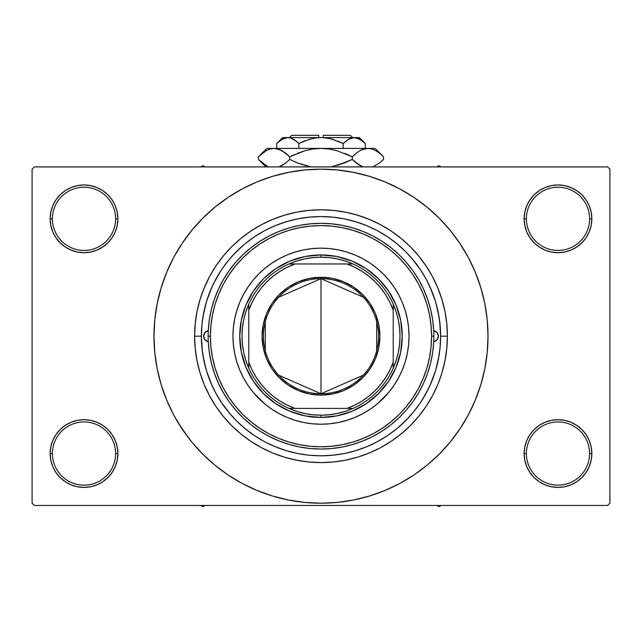 <?xml version="1.0" encoding="UTF-8"?>
<svg xmlns="http://www.w3.org/2000/svg" width="642" height="642" viewBox="0 0 642 642"><rect width="100%" height="100%" fill="white"/><g stroke="black" fill="none" stroke-linecap="round" stroke-linejoin="round"><path stroke-width="0.96" d="M524.787 446.952L524.129 453.557L526.392 453.557A31.602 31.602 0 0 0 557.986 485.151A31.602 31.602 0 0 0 589.589 453.557A31.602 31.602 0 0 0 557.986 421.954A31.602 31.602 0 0 0 526.392 453.557L524.129 453.557L524.787 460.162L526.713 466.509L529.835 472.368L534.048 477.496L539.176 481.709L545.034 484.83L551.382 486.764L557.986 487.414L564.591 486.764L570.947 484.83L576.797 481.709L581.925 477.496L586.138 472.368L589.268 466.509L591.194 460.162L591.844 453.557L589.589 453.557A31.602 31.602 0 0 1 557.986 485.151A31.602 31.602 0 0 1 526.392 453.557A31.602 31.602 0 0 1 557.986 421.954A31.602 31.602 0 0 1 589.589 453.557L591.844 453.557L591.194 446.952L589.268 440.597L586.138 434.746L581.925 429.618L576.797 425.405L570.947 422.276L564.591 420.349L557.986 419.699L551.382 420.349L545.034 422.276L539.176 425.405L534.048 429.618L529.835 434.746L526.713 440.597L524.787 446.952L524.129 453.557L524.787 460.162M524.137 453.557A33.857 33.857 0 0 1 557.986 419.699A33.857 33.857 0 0 1 591.844 453.557L591.194 446.952M50.806 446.952L50.156 453.557L52.411 453.557A31.602 31.602 0 0 0 84.014 485.151A31.602 31.602 0 0 0 115.608 453.557A31.602 31.602 0 0 0 84.014 421.954A31.602 31.602 0 0 0 52.411 453.557L50.156 453.557A33.857 33.857 0 0 1 84.014 419.699A33.857 33.857 0 0 1 117.871 453.557L115.608 453.557A31.602 31.602 0 0 1 84.014 485.151A31.602 31.602 0 0 1 52.411 453.557A31.602 31.602 0 0 1 84.014 421.954A31.602 31.602 0 0 1 115.608 453.557L117.871 453.557L117.213 446.952L115.287 440.597L112.165 434.746L107.952 429.618L102.824 425.405L96.966 422.276L90.618 420.349L84.014 419.699L77.409 420.349L71.053 422.276L65.203 425.405L60.075 429.618L55.862 434.746L52.732 440.597L50.806 446.952L50.156 453.557L50.806 460.162L52.732 466.509L55.862 472.368L60.075 477.496L65.203 481.709L71.053 484.83L77.409 486.764L84.014 487.414L90.618 486.764L96.966 484.83L102.824 481.709L107.952 477.496L112.165 472.368L115.287 466.509L117.213 460.162L117.871 453.557L117.213 446.952M117.213 225.43L117.871 218.826L117.213 212.221L115.287 205.865L112.165 200.015L107.952 194.887L102.824 190.674L96.966 187.544L90.618 185.618L84.014 184.968L77.409 185.618L71.053 187.544L65.203 190.674L60.075 194.887L55.862 200.015L52.732 205.865L50.806 212.221L50.156 218.826L50.806 225.43L52.732 231.778L55.862 237.636L60.075 242.764L65.203 246.977L71.053 250.099L77.409 252.033L84.014 252.683L90.618 252.033L96.966 250.099L102.824 246.977L107.952 242.764L112.165 237.636L115.287 231.778L117.213 225.43L117.871 218.826L115.608 218.826A31.602 31.602 0 0 0 84.014 187.223A31.602 31.602 0 0 0 52.411 218.826L50.156 218.826A33.857 33.857 0 0 1 84.014 184.968A33.857 33.857 0 0 1 117.863 218.826M524.787 212.221L524.129 218.826L526.392 218.826A31.602 31.602 0 0 0 557.986 250.42A31.602 31.602 0 0 0 589.589 218.826A31.602 31.602 0 0 0 557.986 187.223A31.602 31.602 0 0 0 526.392 218.826L524.129 218.826A33.857 33.857 0 0 1 557.986 184.968A33.857 33.857 0 0 1 591.844 218.826L589.589 218.826A31.602 31.602 0 0 1 557.986 250.42A31.602 31.602 0 0 1 526.392 218.826A31.602 31.602 0 0 1 557.986 187.223A31.602 31.602 0 0 1 589.589 218.826L591.844 218.826L591.194 212.221L589.268 205.865L586.138 200.015L581.925 194.887L576.797 190.674L570.947 187.544L564.591 185.618L557.986 184.968L551.382 185.618L545.034 187.544L539.176 190.674L534.048 194.887L529.835 200.015L526.713 205.865L524.787 212.221L524.129 218.826L524.787 225.43L526.713 231.778L529.835 237.636L534.048 242.764L539.176 246.977L545.034 250.099L551.382 252.033L557.986 252.683L564.591 252.033L570.947 250.099L576.797 246.977L581.925 242.764L586.138 237.636L589.268 231.778L591.194 225.43L591.844 218.826L591.194 212.221M50.806 212.221L50.156 218.826L52.411 218.826A31.602 31.602 0 0 1 84.014 187.223A31.602 31.602 0 0 1 115.608 218.826A31.602 31.602 0 0 1 84.014 250.42A31.602 31.602 0 0 1 52.411 218.826A31.602 31.602 0 0 0 84.014 250.42A31.602 31.602 0 0 0 115.608 218.826L117.871 218.826L117.213 212.221M447.394 336.191L440.621 336.191L447.394 336.191L446.784 348.582L447.394 336.191A126.394 126.394 0 0 1 321 462.585A126.394 126.394 0 0 1 194.606 336.191A126.394 126.394 0 0 1 321 209.798A126.394 126.394 0 0 1 447.394 336.191L446.784 323.801L444.962 311.53L441.953 299.501L437.772 287.825L432.467 276.606L426.095 265.973L418.704 256.006L410.374 246.817L401.186 238.487L391.219 231.096L380.578 224.724L369.367 219.42L357.69 215.239L345.661 212.221L333.391 210.407L321 209.798L308.609 210.407L296.339 212.221L284.31 215.239L272.633 219.42L261.422 224.724L250.781 231.096L240.814 238.487L231.626 246.817L223.296 256.006L215.905 265.973L209.533 276.606L203.45 289.743M201.379 336.191L194.606 336.191L195.216 323.801L194.606 336.191L201.379 336.191A119.621 119.621 0 0 1 321 216.571A119.621 119.621 0 0 1 440.621 336.191A119.621 119.621 0 0 1 321 455.812A119.621 119.621 0 0 1 201.379 336.191L201.957 347.916L203.674 359.528L206.531 370.916L210.48 381.966L215.503 392.583L221.538 402.646L228.528 412.076L236.417 420.775L245.116 428.655L254.545 435.653L264.608 441.688L275.225 446.704L286.276 450.66L297.663 453.517L309.275 455.234L321 455.812L332.725 455.234L344.337 453.517L355.724 450.66L366.775 446.704L377.392 441.688L387.455 435.653L396.884 428.655L405.583 420.775L413.472 412.076L420.462 402.646L426.497 392.583L431.52 381.966L435.469 370.916L438.326 359.528L440.043 347.916L440.621 336.191L440.043 324.467L438.326 312.855L435.469 301.467L431.52 290.409L426.497 279.8L420.462 269.728L413.472 260.299L405.583 251.608L396.884 243.719L387.455 236.729L377.392 230.695L366.775 225.671L355.724 221.715L344.337 218.866L332.725 217.14L321.008 216.571L309.275 217.14L297.663 218.866L286.276 221.715L275.225 225.671L264.608 230.695L254.545 236.729L245.116 243.719L236.417 251.608L228.528 260.299L221.538 269.728L215.503 279.8L210.48 290.409L206.531 301.467L203.674 312.855L201.957 324.467L201.379 336.159M309.572 217.116L308.794 217.189M333.206 217.189L332.42 217.116M455.154 435.685L459.873 428.984L468.299 414.925L475.305 400.102L480.826 384.67L484.814 368.773L487.214 352.562L488.016 336.191A167.016 167.016 0 0 1 321 503.208A167.016 167.016 0 0 1 153.984 336.191A167.016 167.016 0 0 1 321 169.167A167.016 167.016 0 0 1 488.016 336.191L487.214 319.82L484.814 303.602L480.826 287.704L475.305 272.272L468.299 257.458L459.873 243.398L453.509 234.515M398.674 427.163L408.737 417.509M421.377 401.258L428.447 388.771M430.116 385.208L435.525 370.739M435.733 370.049L439.04 355.572M440.621 336.007L439.618 320.719M439.04 316.811L435.733 302.334M435.525 301.644L430.116 287.175M420.679 270.057L411.345 257.787M607.645 505.471L34.355 505.471L32.1 503.208L32.1 169.167L34.355 166.912L607.645 166.912L34.355 166.912L32.1 169.167L32.1 503.208L34.355 505.471L607.645 505.471L609.9 503.208L609.9 169.167L609.9 503.208L607.645 505.471M607.645 166.912L609.9 169.167L607.645 166.912M177.746 422.059L188.491 437.868M186.846 236.697L182.127 243.398L173.701 257.458L166.695 272.272L161.174 287.704L157.186 303.602L154.786 319.82L153.984 336.191L154.786 352.562L157.186 368.773L161.174 384.67L166.695 400.102L173.701 414.925L182.127 428.984L191.894 442.145L202.896 454.287L215.046 465.298L223.713 471.95M215.046 465.298L228.207 475.064L242.267 483.49L257.081 490.496L272.513 496.017L288.418 499.998L304.629 502.405L321 503.208L337.371 502.405L353.582 499.998L369.487 496.017L384.919 490.496L399.733 483.49L413.793 475.064L426.954 465.298L439.104 454.287L450.106 442.145L459.873 428.984L465.643 419.699M356.262 499.444L369.487 496.017M420.494 470.345L426.954 465.298M464.254 250.324L459.873 243.398L450.106 230.237L439.104 218.087L426.954 207.085L418.287 200.432M426.954 207.085L413.793 197.319L399.733 188.892L384.919 181.887L369.487 176.357L353.582 172.377L337.371 169.978L321 169.167L304.629 169.978L288.418 172.377L272.513 176.357L257.081 181.887L242.267 188.892L228.207 197.319L215.046 207.085L202.896 218.087L191.894 230.237L182.127 243.398L176.357 252.675M285.738 172.931L272.513 176.357M221.506 202.037L215.046 207.085M586.138 200.015L581.925 194.887M576.797 190.674L570.947 187.544L564.591 185.618L557.986 184.968L551.382 185.618M545.034 187.544L539.176 190.674M534.048 194.887L529.835 200.015M591.194 225.43L591.844 218.826A33.857 33.857 0 0 1 557.986 252.683A33.857 33.857 0 0 1 524.129 218.826L524.787 225.43M539.176 246.977L545.034 250.099L551.382 252.033L557.986 252.683L564.591 252.033L570.947 250.099L576.797 246.977M581.925 242.764L586.138 237.636M112.165 200.015L107.952 194.887M102.824 190.674L96.966 187.544L90.618 185.618L84.014 184.968L77.409 185.618M71.053 187.544L65.203 190.674M60.075 194.887L55.862 200.015M117.871 218.826A33.857 33.857 0 0 1 84.014 252.683A33.857 33.857 0 0 1 50.156 218.826L50.806 225.43M65.203 246.977L71.053 250.099L77.409 252.033L84.014 252.683L90.618 252.033L96.966 250.099L102.824 246.977M107.952 242.764L112.165 237.636M102.824 425.405L96.966 422.276L90.618 420.349L84.014 419.699L77.409 420.349L71.053 422.276L65.203 425.405M60.075 429.618L55.862 434.746M117.213 460.162L117.871 453.557A33.857 33.857 0 0 1 84.014 487.414A33.857 33.857 0 0 1 50.156 453.557L50.806 460.162M55.862 472.368L60.075 477.496M65.203 481.709L71.053 484.83L77.409 486.764L84.014 487.414L90.618 486.764M96.966 484.83L102.824 481.709M107.952 477.496L112.165 472.368M576.797 425.405L570.947 422.276L564.591 420.349L557.986 419.699L551.382 420.349L545.034 422.276L539.176 425.405M534.048 429.618L529.835 434.746M529.835 472.368L534.048 477.496M539.176 481.709L545.034 484.83L551.382 486.764L557.986 487.414L564.591 486.764M570.947 484.83L576.797 481.709M581.925 477.496L586.138 472.368M591.194 460.162L591.844 453.557A33.857 33.857 0 0 1 557.986 487.414A33.857 33.857 0 0 1 524.129 453.557M441.905 299.341L441.07 296.724M200.095 373.034L200.93 375.658M446.784 348.582L444.962 360.844L441.953 372.882L438.55 382.64M369.487 176.357L353.582 172.377M272.513 496.017L288.418 499.998M195.216 323.801L197.038 311.53L200.047 299.501L204.228 287.825M437.772 384.558L432.467 395.769L426.095 406.41L418.704 416.377L410.374 425.566L401.186 433.896L391.219 441.279L380.578 447.659L369.367 452.963L357.69 457.144L345.661 460.153L333.391 461.975L321 462.585L308.609 461.975L296.339 460.153L284.31 457.144L272.633 452.963L261.422 447.659L250.781 441.279L240.814 433.896L231.626 425.566L223.296 416.377L215.905 406.41L209.533 395.769L204.228 384.558L200.047 372.882L197.038 360.844L195.216 348.582L194.606 336.191M332.428 455.266L333.206 455.186M308.794 455.186L309.58 455.266M243.326 245.22L233.263 254.874M220.623 271.117L213.553 283.603M211.884 287.175L206.475 301.644M206.267 302.334L202.96 316.811M201.379 336.376L202.382 351.664M202.96 355.572L206.267 370.049M206.475 370.739L211.884 385.208M221.321 402.325L230.655 414.596M208.249 330.646L205.288 332.203L204.068 334.033L203.634 336.191A5.642 5.642 0 0 0 208.289 341.745A5.642 5.642 0 0 1 203.634 336.191L204.95 332.564L208.289 330.638L209.324 319.957L211.37 309.428L214.404 299.14L218.408 289.181L223.328 279.655L229.138 270.635L235.783 262.209L243.19 254.449L251.303 247.435L260.05 241.215L269.343 235.855L279.101 231.401L289.237 227.902L299.662 225.374L310.287 223.849L321 223.336L331.713 223.849L342.338 225.374L352.763 227.902L362.899 231.401L372.657 235.855L381.95 241.215L390.697 247.435L398.81 254.449L406.217 262.209L412.862 270.635L418.672 279.655L423.592 289.181L427.596 299.14L430.63 309.428L432.676 319.957L433.711 330.638L437.05 332.564L438.366 336.191A5.642 5.642 0 0 1 433.711 341.745A5.642 5.642 0 0 0 438.366 336.191L437.05 339.811L433.711 341.745L432.676 352.426L430.63 362.955L427.596 373.243L423.592 383.194L418.672 392.727L412.862 401.748L406.217 410.174L398.81 417.926L390.697 424.948L381.95 431.167L372.657 436.52L362.899 440.974L352.763 444.481L342.338 447.009L331.713 448.533L321 449.039L310.287 448.533L299.662 447.009L289.237 444.481L279.101 440.974L269.343 436.52L260.05 431.167L251.303 424.948L243.19 417.926L235.783 410.174L229.138 401.748L223.328 392.727L218.408 383.194L214.404 373.243L211.37 362.955L209.324 352.426L208.289 341.745L204.95 339.811L203.634 336.191A5.642 5.642 0 0 1 208.289 330.638A5.642 5.642 0 0 0 203.634 336.183M232.974 336.223A88.026 88.026 0 0 0 252.956 392.029L247.812 385.096L243.366 377.681L239.675 369.872L236.77 361.743L234.667 353.365L233.399 344.818L232.974 336.191L233.399 327.564L234.667 319.018L236.77 310.64L239.675 302.502L243.366 294.694L247.812 287.287L252.956 280.345L258.758 273.949L265.154 268.147L272.096 263.003L279.503 258.557L287.311 254.866L295.448 251.953L303.827 249.858L312.373 248.59L321 248.165L329.627 248.59L338.173 249.858L346.552 251.953L354.689 254.866L362.497 258.557L369.904 263.003L376.846 268.147L383.242 273.949L389.044 280.345L394.188 287.287L398.634 294.694L402.325 302.502L405.23 310.64L407.333 319.018L408.601 327.564L409.026 336.191A88.026 88.026 0 0 1 321 424.218A88.026 88.026 0 0 1 232.974 336.191A88.026 88.026 0 0 1 321 248.165A88.026 88.026 0 0 1 409.026 336.191L408.601 344.818L407.333 353.365L405.23 361.743L402.325 369.872L398.634 377.681L394.188 385.096L389.044 392.029A88.026 88.026 0 0 0 409.026 336.223M321.032 424.218A88.026 88.026 0 0 0 376.846 404.235L369.904 409.379L362.497 413.817L354.689 417.517L346.552 420.422L338.173 422.524L329.627 423.792L321 424.218L312.373 423.792L303.827 422.524L295.448 420.422L287.311 417.517L279.503 413.817L272.096 409.379L265.154 404.235A88.026 88.026 0 0 0 320.968 424.218M208.152 336.191L210.407 336.191A110.593 110.593 0 0 1 321 225.599A110.593 110.593 0 0 1 431.593 336.191L433.848 336.191A112.848 112.848 0 0 0 321 223.336A112.848 112.848 0 0 0 208.152 336.191A112.848 112.848 0 0 1 321 223.336A112.848 112.848 0 0 1 433.848 336.191A112.848 112.848 0 0 1 321 449.039A112.848 112.848 0 0 1 208.152 336.191A112.848 112.848 0 0 0 321 449.039A112.848 112.848 0 0 0 433.848 336.191L431.593 336.191L431.063 325.35L429.466 314.612L426.834 304.083L423.174 293.867L418.536 284.053L412.958 274.744L406.49 266.029L399.204 257.988L391.163 250.701L382.439 244.233L373.13 238.655L363.324 234.017L353.1 230.358L342.579 227.717L331.842 226.128L321 225.599L310.158 226.128L299.421 227.717L288.9 230.358L278.676 234.017L268.87 238.655L259.561 244.233L250.837 250.701L242.796 257.988L235.51 266.029L229.042 274.744L223.464 284.053L218.826 293.867L215.166 304.083L212.534 314.612L210.937 325.35L210.407 336.191L210.937 347.033L212.534 357.763L215.166 368.291L218.826 378.515L223.464 388.322L229.042 397.631L235.51 406.354L242.796 414.395L250.837 421.682L259.561 428.15L268.87 433.727L278.676 438.366L288.9 442.025L299.421 444.657L310.158 446.254L321 446.784L331.842 446.254L342.579 444.657L353.1 442.025L363.324 438.366L373.13 433.727L382.439 428.15L391.163 421.682L399.204 414.395L406.49 406.354L412.958 397.631L418.536 388.322L423.174 378.515L426.834 368.291L429.466 357.763L431.063 347.033L431.593 336.191A110.593 110.593 0 0 1 321 446.784A110.593 110.593 0 0 1 210.407 336.191L208.152 336.191M435.469 301.467L431.52 290.409M286.276 221.715L284.55 222.252M283.916 222.461L282.368 222.975M277.103 224.917L275.225 225.671M206.531 370.916L210.48 381.966M355.724 450.66L357.45 450.122M358.084 449.922L359.632 449.4M364.897 447.466L366.775 446.704M389.044 392.029L377.945 403.312M265.154 404.235L253.879 393.137M409.026 336.159A88.026 88.026 0 0 0 389.044 280.345L388.121 279.238M383.242 273.949L382.552 273.259M320.968 248.165A88.026 88.026 0 0 0 265.154 268.147L264.055 269.07M258.758 273.949L258.076 274.64M258.758 398.433L259.448 399.115M383.242 398.433L383.924 397.743M402.253 336.191L400.688 352.041L396.066 367.28L388.562 381.332L378.451 393.642L366.141 403.746L352.097 411.257L336.849 415.88L321 417.444L305.151 415.88L289.903 411.257L275.859 403.746L263.549 393.642L253.438 381.332L245.934 367.28L241.312 352.041L239.747 336.191L241.312 320.342L245.934 305.094L253.438 291.051L263.549 278.732L275.859 268.629L289.903 261.125L305.151 256.495L321 254.938L336.849 256.495L352.097 261.125L366.141 268.629L378.451 278.732L388.562 291.051L396.066 305.094L400.688 320.342L402.253 336.191M376.846 268.147A88.026 88.026 0 0 0 321.032 248.165M252.956 280.345A88.026 88.026 0 0 0 232.974 336.159M438.366 336.183A5.642 5.642 0 0 0 433.711 330.638A5.642 5.642 0 0 1 438.366 336.191L437.419 333.054L435.653 331.368M433.751 341.737L436.712 340.18L437.996 338.198M436.712 340.18L437.419 339.321M437.932 338.35L438.366 336.191M437.419 333.054L436.712 332.203M435.862 331.497L433.751 330.646M203.634 336.191L204.581 339.321L206.347 341.014M204.581 339.321L205.288 340.18M206.138 340.878L208.249 341.737M205.288 332.203L204.581 333.054M436.929 505.471L439.04 506.682L441.15 505.471L439.04 506.682L436.929 505.471M363.364 375.145L321 393.747A57.555 57.555 0 0 0 378.555 336.191A57.555 57.555 0 0 0 321 278.636L321 277.28A58.912 58.912 0 0 1 379.912 336.191A58.912 58.912 0 0 1 321 395.095L321 278.636A57.555 57.555 0 0 1 378.555 336.191A57.555 57.555 0 0 1 321 393.747L278.636 375.145M278.636 297.238L321 278.636L363.364 297.238M376.685 321.658L376.685 350.725M248.775 368.187A78.998 78.998 0 0 1 248.775 304.188L245.838 311.884L243.711 319.836L242.435 327.966L242.002 336.191L242.435 344.409L243.711 352.546L245.838 360.499L248.775 368.187A78.998 78.998 0 0 0 289.004 408.416L296.692 411.353L304.645 413.472L312.782 414.756L321 415.189A78.998 78.998 0 0 1 289.004 408.416L352.996 408.416A78.998 78.998 0 0 1 321 415.189L329.218 414.756L337.355 413.472L345.308 411.353L352.996 408.416A78.998 78.998 0 0 0 393.225 368.187L396.162 360.499L398.289 352.546L399.565 344.409L399.998 336.191L399.565 327.966L398.289 319.836L396.162 311.884L393.225 304.188A78.998 78.998 0 0 1 393.225 368.187L393.225 304.188A78.998 78.998 0 0 0 352.996 263.966L345.308 261.029L337.355 258.903L329.218 257.627L321 257.193L321 254.938A81.253 81.253 0 0 0 239.747 336.191A81.253 81.253 0 0 0 321 417.444L321 415.189L321 417.444A81.253 81.253 0 0 1 239.747 336.191A81.253 81.253 0 0 1 321 254.938A81.253 81.253 0 0 1 402.253 336.191A81.253 81.253 0 0 1 321 417.444A81.253 81.253 0 0 0 402.253 336.191A81.253 81.253 0 0 0 321 254.938L321 257.193L312.782 257.627L304.645 258.903L296.692 261.029L289.004 263.966A78.998 78.998 0 0 1 352.996 263.966L289.004 263.966A78.998 78.998 0 0 0 248.775 304.188L248.775 368.187A78.998 78.998 0 0 0 289.004 408.416L346.929 408.416L354.713 405.126L362.088 401.001L368.965 396.09L375.265 390.456L380.899 384.157L385.81 377.279L389.935 369.904L393.225 362.12L393.225 310.255L389.935 302.478L385.81 295.095L380.899 288.226L375.265 281.926L368.965 276.293L362.088 271.381L354.713 267.257L346.929 263.966L295.071 263.966L287.287 267.257L279.912 271.381L273.035 276.293L266.735 281.926L261.101 288.226L256.19 295.095L252.065 302.478L248.775 310.255L248.775 362.12L252.065 369.904L256.19 377.279L261.101 384.157L266.735 390.456L273.035 396.09L279.912 401.001L287.287 405.126L295.071 408.416A76.735 76.735 0 0 1 248.775 362.12L248.775 368.187M321 277.28L332.492 278.411L343.542 281.766L353.726 287.207L362.658 294.534L369.985 303.465L375.426 313.649L378.78 324.7L379.912 336.191L378.78 347.683L375.426 358.734L369.985 368.917L362.658 377.841L353.726 385.168L343.542 390.617L332.492 393.963L321 395.095L309.508 393.963L298.458 390.617L288.274 385.168L279.342 377.841L272.015 368.917L266.574 358.734L263.22 347.683L262.088 336.191L263.22 324.7L266.574 313.649L272.015 303.465L279.342 294.534L288.274 287.207L298.458 281.766L309.508 278.411L321 277.28L321 393.747A57.555 57.555 0 0 1 263.445 336.191A57.555 57.555 0 0 1 321 278.636A57.555 57.555 0 0 0 263.445 336.191A57.555 57.555 0 0 0 321 393.747L321 395.095A58.912 58.912 0 0 1 262.088 336.191A58.912 58.912 0 0 1 321 277.28M352.996 263.966A78.998 78.998 0 0 1 393.225 304.188L393.225 310.255A76.735 76.735 0 0 0 346.929 263.966L352.996 263.966M393.225 368.187A78.998 78.998 0 0 1 352.996 408.416L346.929 408.416A76.735 76.735 0 0 0 393.225 362.12L393.225 368.187M248.775 304.188A78.998 78.998 0 0 1 289.004 263.966L295.071 263.966A76.735 76.735 0 0 0 248.775 310.255L248.775 304.188M265.315 350.725L265.315 321.658M202.96 506.682L205.071 505.471L202.96 506.682L202.96 505.471L202.96 506.682L200.85 505.471L202.96 506.682M439.04 165.692L436.929 166.912L439.04 165.692L439.04 166.912L439.04 165.692L441.15 166.912L439.04 165.692M205.071 166.912L202.96 165.692L200.85 166.912L202.96 165.692L205.071 166.912M291.661 135.318L318.745 135.318L291.661 135.318L289.398 137.573L291.661 135.318M318.745 137.573L318.745 135.318L318.745 137.573M277.545 142.685L276.694 143.503L276.694 148.406L276.694 143.503L279.334 141.12L284.863 138.014L287.768 137.573L290.633 137.998L296.203 141.112L293.49 139.242L298.851 143.503L298.851 148.406L298.851 143.503L296.211 141.12L298.851 143.503L309.588 139.234L315.238 137.998L321 137.573L326.762 137.998L332.412 139.234L343.149 143.503L337.885 141.12L343.149 143.503L343.149 148.406L343.149 143.503L348.51 139.242L354.232 137.573L359.913 139.226L365.306 143.503L365.306 148.406L365.306 143.503L359.368 137.573L351.343 138.006M349.12 138.905L354.232 137.573L351.367 137.998L354.232 137.573L357.096 137.998L362.722 141.168M313.352 138.327L304.123 141.12L298.851 143.503L296.211 141.12L298.851 143.503L309.613 139.226L315.238 137.998L321 137.573L326.762 137.998L332.387 139.226L343.149 143.503L349.689 138.632L343.149 143.503L330.871 138.824M318.745 137.637L313.36 138.327M329.731 138.552L323.255 137.637M282.632 137.573L287.768 137.573L282.632 137.573L276.694 143.503L282.047 139.242L287.768 137.573L354.232 137.573L287.768 137.573L284.879 138.006L287.768 137.573L290.633 137.998L296.211 141.12L292.311 138.632M290.682 138.014L292.246 138.6M259.657 155.613L258.453 156.784L258.453 159.433L258.453 156.784L262.177 153.414L266.013 150.766L269.977 149.024L274.086 148.406L266.831 148.406L375.169 148.406L367.914 148.406L371.959 149.008L375.939 150.734L379.815 153.406L383.547 156.784L383.547 159.433L379.823 162.803L372.874 166.912L379.823 162.803L383.547 159.433L383.547 156.784L375.169 148.406M361.566 166.35L356.005 162.811L352.273 159.433L352.273 156.784L355.997 153.414L359.833 150.766L363.805 149.024L367.914 148.406L363.829 149.016L367.914 148.406L363.829 149.016L359.849 150.75L355.997 153.414L359.833 150.766M372.023 149.024L375.939 150.734L379.952 153.51M361.807 149.763L359.881 150.734M347.194 161.816L352.273 159.433L359.857 165.467L357.088 163.646M330.927 166.912L344.834 162.803L330.927 166.912M294.806 154.401L289.727 156.784L304.918 150.742L297.174 153.414L304.918 150.742L312.823 149.016L304.894 150.75L312.863 149.016L321 148.406L329.177 149.016L337.082 150.742L352.273 156.784L344.834 153.414L352.273 156.784L352.273 159.433L337.082 165.475L344.826 162.811L330.935 166.912M311.073 166.912L297.174 162.811L289.727 159.433L289.727 156.784L286.003 153.414L289.727 156.784L289.727 159.433L297.166 162.803L289.727 159.433L286.003 162.803L279.053 166.912L286.003 162.803L281.3 165.933M285.995 162.811L289.727 159.433L297.166 162.803M361.751 149.787L367.914 148.406L371.959 149.008L367.914 148.406L321 148.406L312.863 149.016L321 148.406L274.086 148.406L278.138 149.008L284.912 152.571M280.434 149.867L274.086 148.406L270.009 149.016M267.634 166.302L262.185 162.811L258.453 159.433L262.177 162.803M289.727 156.784L304.918 150.742L289.727 156.784L282.127 150.742L285.738 153.197M266.831 148.406L258.453 156.784L266.013 150.766L269.977 149.024L274.086 148.406L278.138 149.008L282.119 150.734M258.453 156.784L262.105 153.47M266.061 150.734L267.634 149.923L266.061 150.734M269.977 149.024L274.086 148.406L270.041 149.008L274.086 148.406L278.138 149.008M312.823 149.016L310.897 149.337L312.823 149.016M329.137 149.016L321 148.406L329.177 149.016L335.678 150.356M355.997 153.414L352.273 156.784L337.082 150.742L352.273 156.784L356.262 153.197M310.897 166.88L297.174 162.811L289.727 159.433L286.003 162.803M265.892 165.387L258.453 159.433L265.924 166.912M280.498 166.318L282.119 165.484M297.174 162.811L306.322 165.861M362.947 166.912L356.005 162.811L352.273 159.433L359.833 165.459M382.359 160.588L383.547 159.433M352.273 159.433L344.834 162.803L352.273 159.433L355.997 162.803M304.123 141.12L301.13 142.412M357.096 137.998L354.232 137.573L359.368 137.573M323.255 135.318L350.339 135.318L323.255 135.318L323.255 137.573L323.255 135.318M349.866 138.552L351.318 138.014M280.249 166.43L279.053 166.912M374.366 149.923L376.068 150.806M329.177 149.016L331.103 149.337M321 148.406L321.449 148.406M262.297 162.907L261.575 162.314M361.502 166.318L359.881 165.484M284.863 138.014L287.768 137.573L290.657 138.006M287.768 137.573L284.904 137.998M359.841 139.178L362.658 141.112M358.814 138.656L359.817 139.17M350.339 135.318L352.602 137.573"/></g></svg>
